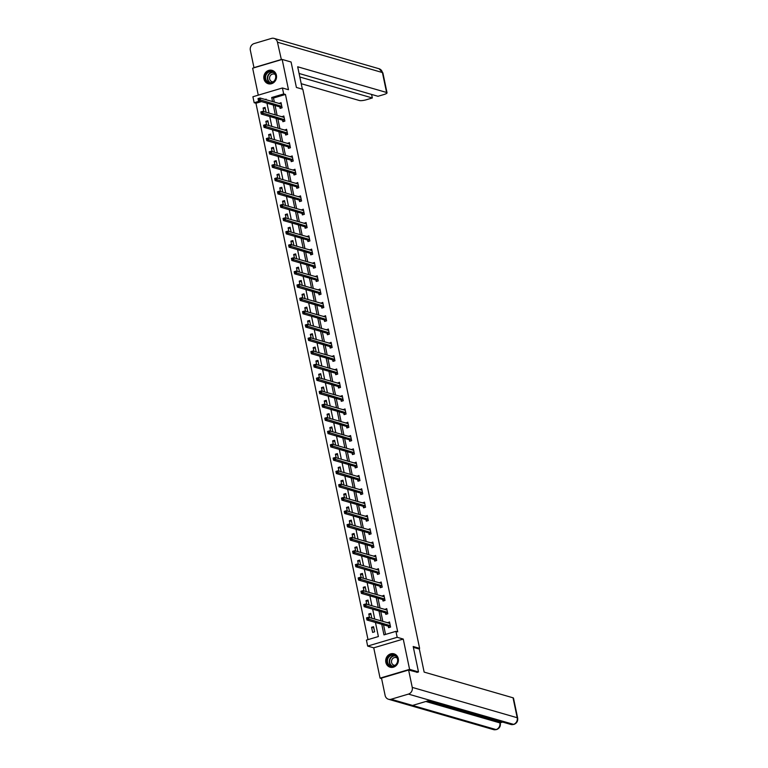 <?xml version="1.0" encoding="UTF-8"?>
<svg xmlns="http://www.w3.org/2000/svg" width="768" height="768" viewBox="0 0 768 768"><rect width="100%" height="100%" fill="white"/><g stroke="black" fill="none" stroke-linecap="round" stroke-linejoin="round"><path stroke-width="1.15" d="M263.952 78.893A6.96 6.326 -73.9 0 0 268.234 83.731A6.96 6.326 -73.9 0 0 274.474 81.898A6.96 6.326 -73.9 0 0 276.394 75.197A6.96 6.326 -73.9 0 0 272.102 70.358A6.96 6.326 -73.9 0 0 265.862 72.192A6.96 6.326 -73.9 0 0 263.952 78.893M385.843 662.362A6.96 6.326 -73.9 0 0 390.134 667.2A6.96 6.326 -73.9 0 0 396.365 665.366A6.96 6.326 -73.9 0 0 398.285 658.666A6.96 6.326 -73.9 0 0 393.994 653.837A6.96 6.326 -73.9 0 0 387.754 655.661A6.96 6.326 -73.9 0 0 385.843 662.362M261.466 101.597L255.946 103.238L254.16 102.72L252.912 96.749L282.422 87.974L283.67 93.946L271.709 97.507L272.563 101.626M418.282 648.758L419.616 648.365L302.822 89.299L296.4 87.446L291.082 62.006L282.163 59.434L252.653 68.198L258.278 95.146M381.6 678.576L380.074 678.134L409.584 669.36L403.248 639.062L397.181 637.306L367.67 646.08L366.422 640.099L378.384 636.547L375.446 622.474M403.248 639.062L373.738 647.827L380.074 678.134M373.738 647.827L367.67 646.08M255.946 103.238L368.006 639.629M419.616 648.365L413.194 646.502L418.502 671.942L416.899 672.413M418.502 671.942L409.584 669.36M374.63 631.814L373.555 626.698L371.568 627.293L372.634 632.41L374.63 631.814M371.789 618.24L370.781 613.382L368.784 613.978L369.542 617.587M369.014 604.925L367.997 600.067L366 600.662L366.758 604.272M366.23 591.61L365.213 586.752L363.216 587.347L363.974 590.957M363.446 578.294L362.429 573.437L360.442 574.032L361.19 577.642M360.662 564.979L359.654 560.122L357.658 560.717L358.416 564.326M357.888 551.664L356.87 546.806L354.874 547.402L355.632 551.011M355.104 538.349L354.086 533.491L352.09 534.086L352.848 537.696M352.32 525.034L351.302 520.176L349.315 520.771L350.064 524.381M349.536 511.718L348.528 506.861L346.531 507.456L347.29 511.066M346.762 498.403L345.744 493.546L343.747 494.141L344.506 497.75M343.978 485.088L342.96 480.23L340.963 480.826L341.722 484.435M341.194 471.773L340.176 466.915L338.189 467.51L338.938 471.12M338.41 458.458L337.402 453.6L335.405 454.195L336.163 457.805M335.635 445.142L334.618 440.285L332.621 440.88L333.379 444.49M332.851 431.827L331.834 426.97L329.837 427.565L330.595 431.174M330.067 418.512L329.05 413.654L327.062 414.25L327.811 417.859M327.283 405.197L326.275 400.339L324.278 400.934L325.037 404.544M324.509 391.882L323.491 387.024L321.494 387.619L322.253 391.229M321.725 378.566L320.707 373.709L318.71 374.304L319.469 377.914M318.941 365.251L317.923 360.394L315.936 360.989L316.685 364.598M316.157 351.936L315.149 347.078L313.152 347.674L313.91 351.283M313.382 338.621L312.365 333.763L310.368 334.358L311.126 337.968M310.598 325.306L309.581 320.448L307.584 321.043L308.342 324.662M307.814 311.99L306.797 307.133L304.81 307.728L305.558 311.347M305.03 298.675L304.022 293.818L302.026 294.413L302.774 298.032M302.246 285.36L301.238 280.502L299.242 281.098L300 284.717M299.472 272.045L298.454 267.187L296.458 267.782L297.216 271.402M296.688 258.73L295.67 253.882L293.683 254.467L294.432 258.086M293.904 245.414L292.896 240.566L290.899 241.152L291.648 244.771M291.12 232.099L290.112 227.251L288.115 227.837L288.874 231.456M288.346 218.794L287.328 213.936L285.331 214.522L286.09 218.141M285.562 205.478L284.544 200.621L282.557 201.206L283.306 204.826M282.778 192.163L281.77 187.306L279.773 187.891L280.522 191.51M279.994 178.848L278.986 173.99L276.989 174.576L277.747 178.195M277.219 165.533L276.202 160.675L274.205 161.261L274.963 164.88M274.435 152.218L273.418 147.36L271.43 147.946L272.179 151.565M271.651 138.902L270.634 134.045L268.646 134.63L269.395 138.25M268.867 125.587L267.859 120.73L265.862 121.315L266.621 124.934M266.093 112.272L265.075 107.414L263.078 108L263.837 111.619M381.754 624.298L383.971 634.886L395.933 631.334L397.718 631.843L285.456 94.464L273.494 98.026L274.349 102.144M275.059 105.523L277.133 115.459M277.843 118.838L279.917 128.774M280.618 132.154L282.701 142.09M283.402 145.469L285.475 155.405M286.186 158.784L288.259 168.72M288.97 172.099L291.043 182.035M291.744 185.414L293.827 195.35M294.528 198.73L296.602 208.666M297.312 212.045L299.386 221.981M300.096 225.36L302.17 235.296M302.87 238.675L304.954 248.611M305.654 251.99L307.728 261.926M308.438 265.306L310.512 275.242M311.222 278.621L313.296 288.557M313.997 291.936L316.08 301.872M316.781 305.251L318.854 315.187M319.565 318.566L321.638 328.502M322.349 331.882L324.422 341.818M325.123 345.197L327.206 355.133M327.907 358.512L329.981 368.448M330.691 371.827L332.765 381.763M333.475 385.142L335.549 395.078M336.25 398.458L338.333 408.394M339.034 411.773L341.107 421.709M341.818 425.088L343.891 435.024M344.602 438.403L346.675 448.339M347.376 451.718L349.459 461.654M350.16 465.034L352.234 474.97M352.944 478.349L355.018 488.285M355.728 491.654L357.802 501.6M358.502 504.97L360.586 514.915M361.286 518.285L363.36 528.23M364.07 531.6L366.144 541.546M366.854 544.915L368.928 554.861M369.629 558.23L371.712 568.176M372.413 571.546L374.486 581.491M375.197 584.861L377.27 594.797M377.981 598.176L380.054 608.112M380.755 611.491L382.838 621.427M383.539 624.806L385.546 634.416M388.301 626.285L388.589 627.667L390.576 627.082L389.51 621.955L387.571 622.8M385.517 612.97L385.805 614.352L387.802 613.766L386.726 608.64L384.787 609.485M382.733 599.664L383.021 601.037L385.018 600.451L383.942 595.325L382.003 596.17M379.949 586.349L380.237 587.722L382.234 587.136L381.168 582.01L379.219 582.854M377.174 573.034L377.462 574.406L379.45 573.821L378.384 568.694L376.445 569.539M374.39 559.718L374.678 561.091L376.675 560.506L375.6 555.379L373.661 556.224M371.606 546.403L371.894 547.786L373.891 547.19L372.816 542.064L370.877 542.909M368.822 533.088L369.11 534.47L371.107 533.875L370.042 528.749L368.093 529.594M366.048 519.773L366.336 521.155L368.323 520.56L367.258 515.434L365.318 516.278M363.264 506.458L363.552 507.84L365.549 507.245L364.474 502.118L362.534 502.963M360.48 493.142L360.768 494.525L362.765 493.93L361.69 488.803L359.75 489.648M357.696 479.827L357.984 481.21L359.981 480.614L358.915 475.488L356.966 476.333M354.922 466.512L355.21 467.894L357.197 467.299L356.131 462.173L354.192 463.018M352.138 453.197L352.426 454.579L354.422 453.984L353.347 448.858L351.408 449.702M349.354 439.882L349.642 441.264L351.638 440.669L350.563 435.542L348.624 436.387M346.57 426.566L346.858 427.949L348.854 427.354L347.789 422.227L345.84 423.072M343.795 413.251L344.083 414.634L346.07 414.038L345.005 408.922L343.066 409.757M341.011 399.936L341.299 401.318L343.296 400.723L342.221 395.606L340.282 396.442M338.227 386.621L338.515 388.003L340.512 387.408L339.437 382.291L337.498 383.126M335.443 373.306L335.731 374.688L337.728 374.093L336.662 368.976L334.714 369.811M332.669 359.99L332.957 361.373L334.944 360.778L333.878 355.661L331.939 356.496M329.885 346.675L330.173 348.058L332.17 347.462L331.094 342.346L329.155 343.181M327.101 333.36L327.389 334.742L329.386 334.147L328.31 329.03L326.371 329.866M324.317 320.045L324.605 321.427L326.602 320.832L325.536 315.715L323.587 316.55M321.542 306.73L321.83 308.112L323.818 307.517L322.752 302.4L320.813 303.235M318.758 293.414L319.046 294.797L321.043 294.202L319.968 289.085L318.029 289.92M315.974 280.099L316.262 281.482L318.259 280.886L317.184 275.77L315.245 276.605M313.19 266.784L313.478 268.166L315.475 267.571L314.41 262.454L312.461 263.29M310.416 253.469L310.704 254.851L312.691 254.256L311.626 249.139L309.686 249.974M307.632 240.154L307.92 241.536L309.917 240.941L308.842 235.824L306.902 236.659M304.848 226.838L305.136 228.221L307.133 227.626L306.058 222.509L304.118 223.354M302.064 213.523L302.352 214.906L304.349 214.31L303.283 209.194L301.334 210.038M299.29 200.208L299.578 201.59L301.565 200.995L300.499 195.878L298.56 196.723M296.506 186.893L296.794 188.275L298.79 187.68L297.715 182.563L295.776 183.408M293.722 173.578L294.01 174.96L296.006 174.365L294.931 169.248L292.992 170.093M290.938 160.262L291.226 161.645L293.222 161.05L292.157 155.933L290.208 156.778M288.154 146.947L288.451 148.33L290.438 147.734L289.373 142.618L287.434 143.462M285.379 133.632L285.667 135.014L287.654 134.419L286.589 129.302L284.65 130.147M282.595 120.317L282.883 121.699L284.88 121.104L283.805 115.987L281.866 116.832M279.811 107.002L280.099 108.384L282.096 107.789L281.03 102.672L279.082 103.517M282.422 87.974L288.49 89.731L282.163 59.434M285.456 94.464L283.67 93.946M395.933 631.334L397.181 637.306M266.256 99.802L266.122 99.168L265.094 99.466M259.68 101.078L254.16 102.72M374.736 619.094L372.662 609.158M371.962 605.779L369.878 595.843M369.178 592.464L367.104 582.528M366.394 579.149L364.32 569.213M363.61 565.834L361.536 555.898M360.835 552.518L358.752 542.582M358.051 539.203L355.978 529.267M355.267 525.888L353.194 515.952M352.483 512.573L350.41 502.637M349.709 499.258L347.626 489.322M346.925 485.942L344.851 476.006M344.141 472.627L342.067 462.691M341.357 459.312L339.283 449.376M338.582 445.997L336.499 436.061M335.798 432.682L333.725 422.746M333.014 419.366L330.941 409.43M330.23 406.051L328.157 396.115M327.456 392.736L325.373 382.8M324.672 379.421L322.598 369.485M321.888 366.106L319.814 356.17M319.104 352.79L317.03 342.854M316.33 339.475L314.246 329.539M313.546 326.16L311.472 316.224M310.762 312.845L308.688 302.909M307.978 299.53L305.904 289.594M305.203 286.214L303.12 276.278M302.419 272.899L300.346 262.963M299.635 259.584L297.562 249.648M296.851 246.269L294.778 236.333M294.077 232.954L291.994 223.018M291.293 219.638L289.219 209.702M288.509 206.323L286.435 196.387M285.725 193.008L283.651 183.072M282.95 179.693L280.867 169.757M280.166 166.378L278.093 156.442M277.382 153.062L275.309 143.126M274.598 139.747L272.525 129.811M271.814 126.432L269.741 116.496M269.04 113.117L266.957 103.181M273.274 105.005L275.347 114.941M276.058 118.32L278.131 128.256M278.832 131.635L280.915 141.571M281.616 144.95L283.69 154.886M284.4 158.266L286.474 168.202M287.184 171.581L289.258 181.517M289.958 184.896L292.042 194.832M292.742 198.211L294.816 208.147M295.526 211.526L297.6 221.462M298.31 224.842L300.384 234.778M301.085 238.157L303.168 248.093M303.869 251.472L305.942 261.408M306.653 264.787L308.726 274.723M309.437 278.102L311.51 288.038M312.211 291.418L314.294 301.354M314.995 304.733L317.069 314.669M317.779 318.048L319.853 327.984M320.563 331.363L322.637 341.299M323.338 344.678L325.421 354.614M326.122 357.994L328.195 367.93M328.906 371.309L330.979 381.245M331.69 384.624L333.763 394.56M334.464 397.939L336.547 407.875M337.248 411.254L339.322 421.19M340.032 424.57L342.106 434.506M342.816 437.885L344.89 447.821M345.59 451.2L347.674 461.136M348.374 464.515L350.448 474.451M351.158 477.83L353.232 487.766M353.942 491.146L356.016 501.082M356.717 504.461L358.8 514.397M359.501 517.776L361.584 527.712M362.285 531.091L364.358 541.027M365.069 544.406L367.142 554.342M367.853 557.722L369.926 567.658M370.627 571.037L372.71 580.973M373.411 584.352L375.485 594.288M376.195 597.667L378.269 607.603M378.979 610.982L381.053 620.918M273.494 98.026L271.709 97.507M389.28 623.059L387.514 622.55M373.824 627.946L371.568 627.293M371.04 614.63L368.784 613.978M386.496 609.744L384.739 609.235M368.256 601.315L366 600.662M383.722 596.429L381.955 595.92M365.472 588L363.216 587.347M380.938 583.114L379.171 582.605M362.688 574.685L360.442 574.032M378.154 569.798L376.387 569.29M359.914 561.37L357.658 560.717M375.37 556.483L373.613 555.974M357.13 548.054L354.874 547.402M372.595 543.168L370.829 542.659M354.346 534.739L352.09 534.086M369.811 529.853L368.045 529.344M351.562 521.424L349.315 520.771M367.027 516.538L365.261 516.029M348.787 508.109L346.531 507.456M364.243 503.222L362.486 502.714M346.003 494.794L343.747 494.141M361.469 489.907L359.702 489.398M343.219 481.478L340.963 480.826M358.685 476.592L356.918 476.083M340.435 468.163L338.189 467.51M355.901 463.277L354.134 462.768M337.661 454.848L335.405 454.195M353.117 449.962L351.35 449.453M334.877 441.533L332.621 440.88M350.342 436.646L348.576 436.138M332.093 428.218L329.837 427.565M347.558 423.331L345.792 422.822M329.309 414.902L327.062 414.25M344.774 410.016L343.008 409.507M326.534 401.587L324.278 400.934M341.99 396.701L340.224 396.192M323.75 388.272L321.494 387.619M339.216 383.386L337.45 382.877M320.966 374.957L318.71 374.304M336.432 370.07L334.666 369.562M318.182 361.642L315.936 360.989M333.648 356.755L331.882 356.246M315.408 348.326L313.152 347.674M330.864 343.44L329.098 342.931M312.624 335.011L310.368 334.358M328.09 330.134L326.323 329.616M309.84 321.696L307.584 321.043M325.306 316.819L323.539 316.301M307.056 308.381L304.81 307.728M322.522 303.504L320.755 302.986M304.282 295.066L302.026 294.413M319.738 290.189L317.971 289.67M301.498 281.75L299.242 281.098M316.963 276.874L315.197 276.355M298.714 268.435L296.458 267.782M314.179 263.558L312.413 263.04M295.93 255.12L293.683 254.467M311.395 250.243L309.629 249.725M293.155 241.805L290.899 241.152M308.611 236.928L306.845 236.41M290.371 228.49L288.115 227.837M305.837 223.613L304.07 223.094M287.587 215.174L285.331 214.522M303.053 210.298L301.286 209.789M284.803 201.859L282.557 201.206M300.269 196.982L298.502 196.474M282.029 188.544L279.773 187.891M297.485 183.667L295.718 183.158M279.245 175.229L276.989 174.576M294.71 170.352L292.944 169.843M276.461 161.914L274.205 161.261M291.926 157.037L290.16 156.528M273.677 148.598L271.43 147.946M289.142 143.722L287.376 143.213M270.902 135.283L268.646 134.63M286.358 130.406L284.592 129.898M268.118 121.968L265.862 121.315M283.584 117.091L281.818 116.582M265.334 108.653L263.078 108M280.8 103.776L279.034 103.267M388.886 623.174L389.712 622.934M389.395 627.427L388.09 626.122L366.95 620.016L366.509 617.885L368.506 617.29L389.798 623.338M367.574 617.971L368.506 617.29L368.947 619.421L366.95 620.016L367.574 617.971L366.778 618.211L366.95 619.066M390.288 625.699L367.747 618.826M396.403 656.333A6.019 5.472 106.1 0 1 396.077 664.79A6.019 5.472 106.1 0 1 388.291 664.867A6.019 5.472 106.1 0 1 388.618 656.41A6.019 5.472 106.1 0 1 396.403 656.333M388.762 664.598A5.578 5.069 -73.9 0 0 390.979 666A5.578 5.069 -73.9 0 0 396.835 663.389A5.578 5.069 -73.9 0 0 396.288 656.698A5.578 5.069 -73.9 0 0 394.07 655.296A5.578 5.069 -73.9 0 0 388.214 657.917A5.578 5.069 -73.9 0 0 388.762 664.598M397.133 658.003A3.965 3.61 -73.9 0 0 392.458 664.214A3.965 3.61 -73.9 0 0 395.011 665.347M394.934 654.202A6.912 6.278 -73.9 0 0 394.262 653.962A6.912 6.278 -73.9 0 0 387.005 657.206A6.912 6.278 -73.9 0 0 387.686 665.491A6.912 6.278 -73.9 0 0 390.432 667.238A6.912 6.278 -73.9 0 0 391.123 667.392M274.512 72.864A6.019 5.472 106.1 0 1 274.186 81.312A6.019 5.472 106.1 0 1 266.39 81.389A6.019 5.472 106.1 0 1 266.717 72.941A6.019 5.472 106.1 0 1 274.512 72.864M266.87 81.13A5.578 5.069 -73.9 0 0 269.088 82.531A5.578 5.069 -73.9 0 0 274.934 79.91A5.578 5.069 -73.9 0 0 274.387 73.229A5.578 5.069 -73.9 0 0 272.179 71.827A5.578 5.069 -73.9 0 0 266.323 74.448A5.578 5.069 -73.9 0 0 266.87 81.13M275.242 74.534A3.965 3.61 -73.9 0 0 270.557 80.746A3.965 3.61 -73.9 0 0 273.12 81.869M273.043 70.723A6.912 6.278 -73.9 0 0 272.371 70.483A6.912 6.278 -73.9 0 0 265.114 73.738A6.912 6.278 -73.9 0 0 265.795 82.022A6.912 6.278 -73.9 0 0 268.531 83.77A6.912 6.278 -73.9 0 0 269.232 83.923M413.366 647.338L419.328 649.066L424.147 672.106L513.043 697.805A5.347 1.123 -11.8 0 1 513.494 698.131L517.661 718.061A5.347 1.123 -11.8 0 0 517.21 717.734L513.043 697.805M391.133 699.245L412.55 705.437L429.859 700.291L408.432 694.099L391.133 699.245A5.482 4.982 -73.9 0 1 388.512 699.264A5.482 4.982 -73.9 0 1 385.123 695.453L381.494 678.086L408.614 670.022L417.312 672.298M408.432 694.099A5.482 4.982 -73.9 0 0 412.243 687.389L408.614 670.022M500.227 722.803L502.656 722.083M427.68 700.934L499.622 721.738A5.347 1.123 -11.8 0 1 500.074 722.064L500.314 723.216L499.622 721.738M429.859 700.291L513.85 724.445L510.816 724.445A5.482 4.982 -73.9 0 0 513.398 724.435A5.482 4.982 -73.9 0 0 517.21 717.734L412.243 687.389M425.827 701.491L499.862 722.89A5.482 4.982 -73.9 0 1 496.09 729.581L493.469 729.6A5.482 4.982 -73.9 0 0 496.09 729.581L412.55 705.437M302.362 89.165L297.686 66.787L386.582 92.477L382.416 72.547L277.459 42.211L281.376 59.664M301.219 83.702L359.462 100.541A5.347 1.123 168.2 0 0 366.394 99.734L372.336 97.968L299.827 77.011M277.459 42.211A5.482 4.982 -73.9 0 0 274.08 38.4A5.482 4.982 -73.9 0 0 271.459 38.419L254.15 43.565A5.482 4.982 -73.9 0 0 250.339 50.266L253.968 67.642L281.088 59.578M299.088 73.478L378 96.288L383.942 94.522A5.347 1.123 168.2 0 0 387.034 92.803A5.347 1.123 168.2 0 0 386.582 92.477M371.597 94.435L372.336 97.968M386.102 609.869L386.928 609.619M386.611 614.112L385.306 612.806L364.176 606.701L363.725 604.57L365.722 603.974L387.014 610.022M364.79 604.656L365.722 603.974L366.163 606.106L364.176 606.701L364.79 604.656L363.994 604.896L364.176 605.75M387.514 612.384L364.973 605.51M383.318 596.554L384.154 596.304M383.827 600.797L382.522 599.491L361.392 593.386L360.941 591.254L362.938 590.659L384.24 596.707M362.006 591.341L362.938 590.659L363.389 592.79L361.392 593.386L362.006 591.341L361.21 591.581L361.392 592.435M384.73 599.069L362.189 592.195M380.534 583.238L381.37 582.989M381.053 587.482L379.747 586.176L358.608 580.07L358.166 577.939L360.154 577.344L381.456 583.392M359.232 578.026L360.154 577.344L360.605 579.475L358.608 580.07L359.232 578.026L358.435 578.266L358.608 579.12M381.946 585.754L359.405 578.88M377.76 569.923L378.586 569.674M378.269 574.166L376.963 572.861L355.824 566.755L355.382 564.624L357.379 564.029L378.672 570.077M356.448 564.71L357.379 564.029L357.821 566.16L355.824 566.755L356.448 564.71L355.651 564.95L355.824 565.805M379.162 572.438L356.621 565.565M374.976 556.608L375.802 556.358M375.485 560.851L374.179 559.546L353.05 553.44L352.598 551.309L354.595 550.714L375.888 556.762M353.664 551.395L354.595 550.714L355.037 552.845L353.05 553.44L353.664 551.395L352.867 551.635L353.05 552.49M376.387 559.123L353.846 552.25M372.192 543.293L373.027 543.043M372.701 547.546L371.395 546.23L350.266 540.125L349.814 537.994L351.811 537.398L373.114 543.446M350.88 538.08L351.811 537.398L352.262 539.53L350.266 540.125L350.88 538.08L350.083 538.32L350.266 539.174M373.603 545.808L351.062 538.934M369.408 529.978L370.243 529.728M369.926 534.23L368.621 532.915L347.482 526.81L347.04 524.678L349.027 524.083L370.33 530.131M348.106 524.765L349.027 524.083L349.478 526.214L347.482 526.81L348.106 524.765L347.309 525.005L347.482 525.859M370.819 532.493L348.278 525.619M366.624 516.662L367.459 516.413M367.142 520.915L365.837 519.6L344.698 513.494L344.256 511.363L346.253 510.768L367.546 516.816M345.322 511.45L346.253 510.768L346.694 512.899L344.698 513.494L345.322 511.45L344.525 511.69L344.698 512.544M368.035 519.178L345.494 512.304M363.85 503.347L364.675 503.098M364.358 507.6L363.053 506.285L341.923 500.179L341.472 498.048L343.469 497.453L364.762 503.501M342.538 498.134L343.469 497.453L343.91 499.584L341.923 500.179L342.538 498.134L341.741 498.374L341.923 499.229M365.261 505.862L342.72 498.989M361.066 490.032L361.901 489.782M361.574 494.285L360.269 492.97L339.139 486.864L338.688 484.733L340.685 484.138L361.987 490.186M339.754 484.819L340.685 484.138L341.126 486.269L339.139 486.864L339.754 484.819L338.957 485.059L339.139 485.914M362.477 492.547L339.936 485.674M358.282 476.717L359.117 476.467M358.8 480.97L357.494 479.654L336.355 473.549L335.914 471.418L337.901 470.822L359.203 476.87M336.979 471.504L337.901 470.822L338.352 472.954L336.355 473.549L336.979 471.504L336.173 471.744L336.355 472.598M359.693 479.232L337.152 472.358M355.498 463.402L356.333 463.152M356.016 467.654L354.71 466.339L333.571 460.234L333.13 458.102L335.126 457.507L356.419 463.555M334.195 458.189L335.126 457.507L335.568 459.638L333.571 460.234L334.195 458.189L333.398 458.429L333.571 459.283M356.909 465.917L334.368 459.043M352.723 450.086L353.549 449.837M353.232 454.339L351.926 453.024L330.797 446.918L330.346 444.787L332.342 444.192L353.635 450.24M331.411 444.874L332.342 444.192L332.784 446.323L330.797 446.918L331.411 444.874L330.614 445.114L330.797 445.968M354.134 452.602L331.594 445.728M349.939 436.771L350.774 436.522M350.448 441.024L349.142 439.709L328.013 433.603L327.562 431.472L329.558 430.877L350.717 436.992M328.627 431.558L329.558 430.877L330 433.008L328.013 433.603L328.627 431.558L327.83 431.798L328.013 432.653M351.35 439.286L328.81 432.413M347.155 423.456L347.99 423.206M347.674 427.709L346.368 426.394L325.229 420.288L324.787 418.157L326.774 417.562L348.077 423.61M325.853 418.243L326.774 417.562L327.226 419.693L325.229 420.288L325.853 418.243L325.046 418.483L325.229 419.338M348.566 425.971L326.026 419.098M344.371 410.141L345.206 409.891M344.89 414.394L343.584 413.088L322.445 406.973L322.003 404.842L324 404.246L345.293 410.294M323.069 404.928L324 404.246L324.442 406.378L322.445 406.973L323.069 404.928L322.272 405.168L322.445 406.022M345.782 412.656L323.242 405.782M341.597 396.826L342.422 396.576M342.106 401.078L340.8 399.773L319.67 393.658L319.219 391.526L321.216 390.931L342.509 396.979M320.285 391.613L321.216 390.931L321.658 393.062L319.67 393.658L320.285 391.613L319.488 391.853L319.67 392.707M343.008 399.341L320.467 392.467M338.813 383.51L339.648 383.261M339.322 387.763L338.016 386.458L316.886 380.342L316.435 378.211L318.432 377.616L339.725 383.664M317.501 378.298L318.432 377.616L318.874 379.747L316.886 380.342L317.501 378.298L316.704 378.538L316.886 379.392M340.224 386.026L317.683 379.152M336.029 370.195L336.864 369.946M336.538 374.448L335.242 373.142L314.102 367.027L313.661 364.896L315.648 364.301L336.95 370.349M314.726 364.982L315.648 364.301L316.099 366.442L314.102 367.027L314.726 364.982L313.92 365.222L314.102 366.077M337.44 372.71L314.899 365.837M333.245 356.88L334.08 356.63M333.763 361.133L332.458 359.827L311.318 353.712L310.877 351.581L312.864 350.986L334.166 357.034M311.942 351.667L312.864 350.986L313.315 353.126L311.318 353.712L311.942 351.667L311.146 351.907L311.318 352.762M334.656 359.395L312.115 352.522M330.47 343.565L331.296 343.315M330.979 347.818L329.674 346.512L308.534 340.397L308.093 338.266L310.09 337.67L331.382 343.728M309.158 338.352L310.09 337.67L310.531 339.811L308.534 340.397L309.158 338.352L308.362 338.592L308.544 339.446M331.882 346.08L309.341 339.206M327.686 330.25L328.522 330M328.195 334.502L326.89 333.197L305.76 327.082L305.309 324.95L307.306 324.355L328.598 330.413M306.374 325.046L307.306 324.355L307.747 326.496L305.76 327.082L306.374 325.046L305.578 325.277L305.76 326.131M329.098 332.765L306.557 325.891M324.902 316.934L325.738 316.685M325.411 321.187L324.115 319.882L302.976 313.766L302.534 311.635L304.522 311.04L325.824 317.098M303.6 311.731L304.522 311.04L304.973 313.181L302.976 313.766L303.6 311.731L302.794 311.962L302.976 312.816M326.314 319.45L303.773 312.576M322.118 303.619L322.954 303.37M322.637 307.872L321.331 306.566L300.192 300.451L299.75 298.32L301.738 297.725L323.04 303.782M300.816 298.416L301.738 297.725L302.189 299.866L300.192 300.451L300.816 298.416L300.019 298.646L300.192 299.501M323.53 306.134L300.989 299.261M319.344 290.304L320.17 290.054M319.853 294.557L318.547 293.251L297.408 287.136L296.966 285.005L298.963 284.41L320.256 290.467M298.032 285.101L298.963 284.41L299.405 286.55L297.408 287.136L298.032 285.101L297.235 285.331L297.408 286.186M320.746 292.819L298.214 285.946M316.56 276.989L317.395 276.739M317.069 281.242L315.763 279.936L294.634 273.821L294.182 271.69L296.179 271.094L317.472 277.152M295.248 271.786L296.179 271.094L296.621 273.235L294.634 273.821L295.248 271.786L294.451 272.016L294.634 272.87M317.971 279.504L295.43 272.63M313.776 263.674L314.611 263.424M314.285 267.926L312.989 266.621L291.85 260.506L291.408 258.374L293.395 257.779L314.698 263.837M292.464 258.47L293.395 257.779L293.846 259.92L291.85 260.506L292.464 258.47L291.667 258.701L291.85 259.555M315.187 266.189L292.646 259.325M310.992 250.358L311.827 250.109M311.51 254.611L310.205 253.306L289.066 247.19L288.624 245.059L290.611 244.464L311.914 250.522M289.69 245.155L290.611 244.464L291.062 246.605L289.066 247.19L289.69 245.155L288.893 245.386L289.066 246.24M312.403 252.874L289.862 246.01M308.218 237.043L309.043 236.794M308.726 241.296L307.421 239.99L286.282 233.875L285.84 231.744L287.837 231.149L309.13 237.206M286.906 231.84L287.837 231.149L288.278 233.29L286.282 233.875L286.906 231.84L286.109 232.07L286.282 232.925M309.619 239.558L287.088 232.694M305.434 223.728L306.269 223.478M305.942 227.981L304.637 226.675L283.507 220.56L283.056 218.429L285.053 217.834L306.346 223.891M284.122 218.525L285.053 217.834L285.494 219.974L283.507 220.56L284.122 218.525L283.325 218.755L283.507 219.61M306.845 226.243L284.304 219.379M302.65 210.413L303.485 210.163M303.158 214.666L301.853 213.36L280.723 207.245L280.272 205.114L282.269 204.518L303.571 210.576M281.338 205.21L282.269 204.518L282.72 206.659L280.723 207.245L281.338 205.21L280.541 205.44L280.723 206.294M304.061 212.928L281.52 206.064M299.866 197.098L300.701 196.848M300.384 201.35L299.078 200.045L277.939 193.93L277.498 191.798L279.485 191.203L300.653 197.318M278.563 191.894L279.485 191.203L279.936 193.344L277.939 193.93L278.563 191.894L277.766 192.125L277.939 192.979M301.277 199.613L278.736 192.749M297.091 183.782L297.917 183.533M297.6 188.035L296.294 186.73L275.155 180.614L274.714 178.483L276.71 177.888L298.003 183.946M275.779 178.579L276.71 177.888L277.152 180.029L275.155 180.614L275.779 178.579L274.982 178.81L275.155 179.664M298.493 186.298L275.962 179.434M294.307 170.467L295.142 170.218M294.816 174.72L293.51 173.414L272.381 167.309L271.93 165.168L273.926 164.582L295.085 170.688M272.995 165.264L273.926 164.582L274.368 166.714L272.381 167.309L272.995 165.264L272.198 165.494L272.381 166.349M295.718 172.982L273.178 166.118M291.523 157.152L292.358 156.902M292.032 161.405L290.726 160.099L269.597 153.994L269.146 151.853L271.142 151.267L292.445 157.315M270.211 151.949L271.142 151.267L271.594 153.398L269.597 153.994L270.211 151.949L269.414 152.179L269.597 153.034M292.934 159.667L270.394 152.803M288.739 143.837L289.574 143.587M289.258 148.09L287.952 146.784L266.813 140.678L266.371 138.538L268.358 137.952L289.661 144M267.437 138.634L268.358 137.952L268.81 140.083L266.813 140.678L267.437 138.634L266.64 138.864L266.813 139.718M290.15 146.352L267.61 139.488M285.965 130.522L286.79 130.272M286.474 134.774L285.168 133.469L264.029 127.363L263.587 125.222L265.584 124.637L286.877 130.685M264.653 125.318L265.584 124.637L266.026 126.768L264.029 127.363L264.653 125.318L263.856 125.549L264.029 126.403M287.366 133.037L264.835 126.173M283.181 117.206L284.006 116.957M283.69 121.459L282.384 120.154L261.254 114.048L260.803 111.907L262.8 111.322L284.093 117.37M261.869 112.003L262.8 111.322L263.242 113.453L261.254 114.048L261.869 112.003L261.072 112.234L261.254 113.088M284.592 119.722L262.051 112.858M280.397 103.891L281.232 103.642M280.906 108.144L279.6 106.838L258.47 100.733L258.019 98.592L260.016 98.006L281.318 104.054M259.085 98.688L260.016 98.006L260.467 100.138L258.47 100.733L259.085 98.688L258.288 98.928L258.47 99.773M281.808 106.406L259.267 99.542M390.23 625.632L388.234 626.227M390.086 625.526L388.09 626.122M391.939 666.173A5.578 5.069 106.1 0 1 390.624 665.136A5.578 5.069 106.1 0 1 389.837 658.925A5.578 5.069 106.1 0 1 394.973 655.661M395.405 655.92A5.395 4.896 -73.9 0 0 390.221 658.915A5.395 4.896 -73.9 0 0 390.922 665.059A5.395 4.896 -73.9 0 0 392.438 666.182M270.038 82.704A5.578 5.069 106.1 0 1 268.733 81.667A5.578 5.069 106.1 0 1 267.946 75.456A5.578 5.069 106.1 0 1 273.082 72.192M273.514 72.451A5.395 4.896 -73.9 0 0 268.33 75.446A5.395 4.896 -73.9 0 0 269.03 81.59A5.395 4.896 -73.9 0 0 270.547 82.714M387.034 92.803L382.877 72.874A5.347 1.123 -11.8 0 0 382.416 72.547A5.482 4.982 -73.9 0 0 379.037 68.736L274.08 38.4M387.446 612.317L385.45 612.912M387.302 612.221L385.306 612.806M384.662 599.002L382.675 599.597M384.518 598.906L382.522 599.491M381.888 585.686L379.891 586.282M381.734 585.59L379.747 586.176M379.104 572.371L377.107 572.966M378.96 572.275L376.963 572.861M376.32 559.056L374.323 559.651M376.176 558.96L374.179 559.546M373.536 545.741L371.549 546.336M373.392 545.645L371.395 546.23M370.762 532.426L368.765 533.021M370.608 532.33L368.621 532.915M367.978 519.11L365.981 519.706M367.834 519.014L365.837 519.6M365.194 505.795L363.197 506.39M365.05 505.699L363.053 506.285M362.41 492.48L360.422 493.075M362.266 492.384L360.269 492.97M359.635 479.165L357.638 479.76M359.482 479.069L357.494 479.654M356.851 465.85L354.854 466.445M356.707 465.754L354.71 466.339M354.067 452.534L352.07 453.13M353.923 452.438L351.926 453.024M351.283 439.219L349.296 439.814M351.139 439.123L349.142 439.709M348.499 425.904L346.512 426.499M348.355 425.808L346.368 426.394M345.725 412.589L343.728 413.184M345.581 412.493L343.584 413.088M342.941 399.274L340.944 399.869M342.797 399.178L340.8 399.773M340.157 385.958L338.17 386.554M340.013 385.862L338.016 386.458M337.373 372.643L335.386 373.238M337.229 372.547L335.242 373.142M334.598 359.328L332.602 359.923M334.445 359.232L332.458 359.827M331.814 346.013L329.818 346.608M331.67 345.917L329.674 346.512M329.03 332.698L327.043 333.293M328.886 332.602L326.89 333.197M326.246 319.382L324.259 319.978M326.102 319.286L324.115 319.882M323.472 306.067L321.475 306.662M323.318 305.971L321.331 306.566M320.688 292.752L318.691 293.347M320.544 292.656L318.547 293.251M317.904 279.437L315.907 280.032M317.76 279.341L315.763 279.936M315.12 266.122L313.133 266.717M314.976 266.026L312.989 266.621M312.346 252.806L310.349 253.402M312.192 252.71L310.205 253.306M309.562 239.491L307.565 240.086M309.418 239.395L307.421 239.99M306.778 226.176L304.781 226.771M306.634 226.08L304.637 226.675M303.994 212.87L302.006 213.456M303.85 212.765L301.853 213.36M301.219 199.555L299.222 200.141M301.066 199.45L299.078 200.045M298.435 186.24L296.438 186.826M298.291 186.134L296.294 186.73M295.651 172.925L293.654 173.51M295.507 172.819L293.51 173.414M292.867 159.61L290.88 160.195M292.723 159.504L290.726 160.099M290.093 146.294L288.096 146.88M289.939 146.189L287.952 146.784M287.309 132.979L285.312 133.565M287.165 132.874L285.168 133.469M284.525 119.664L282.528 120.25M284.381 119.558L282.384 120.154M281.741 106.349L279.754 106.934M281.597 106.243L279.6 106.838M388.512 699.264L493.469 729.6M428.573 700.675L510.816 724.445M513.85 724.445C516.787 723.283 518.054 721.152 517.661 718.061M496.55 729.59C499.45 728.41 500.707 726.288 500.314 723.216M382.877 72.874L379.037 68.736"/></g></svg>
